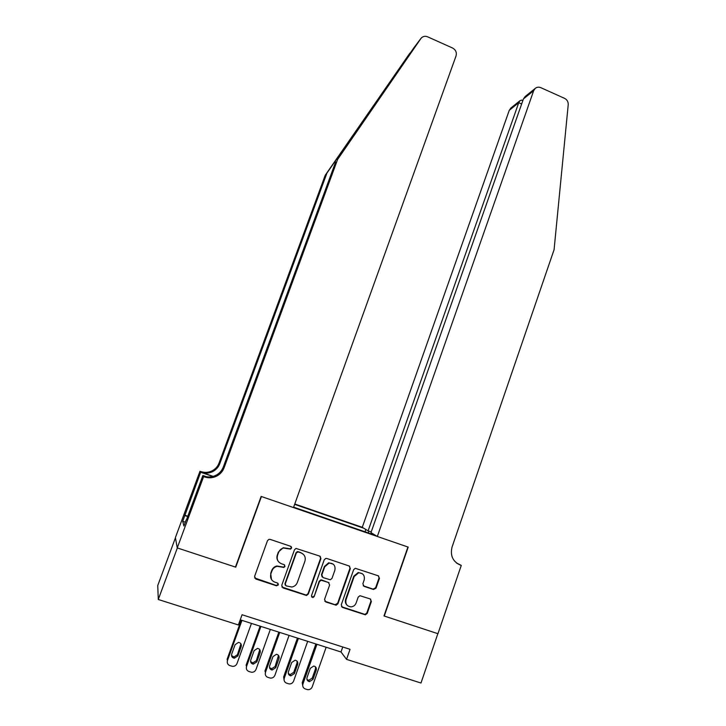 <?xml version="1.0" encoding="UTF-8"?>
<svg xmlns="http://www.w3.org/2000/svg" width="726" height="726" viewBox="0 0 726 726"><rect width="100%" height="100%" fill="white"/><g stroke="black" fill="none" stroke-linecap="round" stroke-linejoin="round"><path stroke-width="1.09" d="M291.553 548.139L290.699 546.315L270.136 539.382L268.947 539.354L267.477 540.707L254.59 576.39L255.824 579.021L276.524 585.809L278.385 584.875L277.523 583.042L274.855 582.161C271.225 580.537 269.909 577.742 270.916 573.767L271.987 570.799C272.949 568.394 274.682 566.897 277.169 566.316L283.839 567.451L284.982 566.471L284.12 564.647L281.461 563.757C277.84 562.124 276.533 559.329 277.541 555.372L278.602 552.404C279.51 550.127 281.134 548.665 283.476 548.021L290.482 549.101L291.553 548.139M278.376 561.516C276.887 559.592 276.524 557.441 277.287 555.063L278.348 552.105L283.213 547.731L290.209 548.811L291.28 547.849L291.108 546.533M254.635 577.95L276.279 585.446L278.131 584.503L278.085 583.386M271.479 579.511L270.68 573.422L271.751 570.464C272.713 568.059 274.437 566.57 276.924 565.99L283.585 567.124L284.719 566.144L284.619 564.928M373.491 589.494L376.032 588.169L379.453 578.368L378.264 575.8L355.286 568.295L353.644 569.683L341.256 604.867L342.463 607.444L365.369 614.822L367.229 613.397L371.376 601.5L370.187 598.932L359.942 595.71L358.172 597.126L356.103 603.034C355.195 605.284 353.571 606.555 351.23 606.854C346.992 606.437 345.249 604.05 346.021 599.712L354.161 576.562L358.617 572.832C363.073 573.014 364.933 575.382 364.198 579.929L362.855 583.768L364.044 586.345L373.491 589.494L373.055 589.122L375.596 587.806L379.017 578.023L378.591 575.945M383.981 615.947L437.851 633.68L420.989 683.03L346.547 659.362L350.05 649.325L242.067 614.74L238.373 624.959L158.286 599.485L177.353 547.948L235.75 567.169L261.424 496.53L407.93 547.014L383.981 615.947M320.901 558.675L319.694 556.08L296.008 548.42L294.475 549.791L281.742 585.31L282.968 587.924L306.544 595.474L308.323 594.04L320.901 558.675L320.22 556.352M326.827 558.476L349.152 565.999L350.349 568.576L337.944 603.778L336.129 605.203L325.765 601.972L324.558 599.377L329.631 585.047L328.424 582.452L321.155 580.255L319.449 581.662L314.149 596.618L312.888 597.616L311.463 595.737L324.232 559.791L325.82 558.412L326.827 558.476M371.222 531.94L368.1 530.86L362.265 527.312L294.765 503.998M363.753 528.219L294.638 504.352M293.622 507.175L375.632 535.443M175.438 537.803L157.742 585.564L158.286 599.485M240.233 619.822L341.002 651.984L346.547 659.362M342.754 646.984L341.002 651.984M368.463 532.975L368.699 531.069M365.006 531.777L365.822 529.472M281.86 586.998L306.245 595.093L308.015 593.659L320.565 558.367M298.232 551.932L296.389 552.858L285.236 584.022L286.089 585.855L291.77 587.035C294.438 586.554 296.29 585.038 297.315 582.488L304.911 561.216C305.9 557.278 304.602 554.501 301.018 552.867L297.188 551.597L296.389 552.858M285.291 585.165L284.973 583.659L296.108 552.559M303.332 554.265L301.018 552.867M297.941 551.633L300.727 552.568M324.758 601.192L335.004 604.713L337.581 603.379L349.959 568.249L349.569 566.198M329.014 582.769L321.718 579.983L320.819 579.902L319.122 581.308L314.149 596.618M311.554 596.917L312.579 597.226L313.823 596.227M334.877 570.209C335.612 565.545 333.661 563.167 329.05 563.095L324.722 566.806L321.818 574.992L323.025 577.587L330.294 579.784L331.991 578.377L334.877 570.209M333.298 564.184L328.706 562.777L324.386 566.48L324.722 566.806M322.09 576.907L321.482 574.647L324.386 566.48M363.209 585.773L373.055 589.122M362.419 573.776L358.217 572.496L353.771 576.217L354.161 576.562M346.955 605.085C345.404 603.478 344.968 601.555 345.649 599.322L353.771 576.217M341.483 606.709L364.96 614.405L366.811 612.98L370.95 601.11L370.632 599.15M241.241 620.149L227.111 659.299L227.465 660.524L241.967 620.376M251.459 623.407L237.021 663.491C236.141 665.497 234.634 666.45 232.501 666.359L229.888 665.615C227.655 664.662 226.848 662.965 227.465 660.524M231.54 655.505L233.908 657.03L237.42 654.743L240.932 643.835M237.838 655.95L241.195 646.612C241.685 644.252 240.778 642.846 238.464 642.401L235.097 644.697L231.721 654.044C231.222 656.322 232.084 657.72 234.298 658.246L237.838 655.95L237.42 654.743M411.651 51.11L326.945 173.069L219.769 463.705C218.426 467.181 216.094 469.804 212.763 471.564C209.106 473.343 205.367 473.615 201.538 472.363L199.977 471.256L175.402 537.612L177.244 547.912L235.451 567.07L261.133 496.43L293.476 507.574L456.046 55.929C456.908 52.472 455.756 49.84 452.57 48.025L427.668 36.835C425.146 35.846 422.986 36.273 421.18 38.115L337.617 159.43L224.098 467.771C222.673 471.464 220.187 474.26 216.647 476.129C212.772 478.026 208.807 478.316 204.732 476.991L203.616 476.61L177.244 547.912M337.617 159.43L413.557 48.243L420.799 38.605M326.945 173.069L325.212 175.284L219.071 463.043C217.746 466.491 215.431 469.087 212.128 470.82C208.516 472.59 204.814 472.853 201.02 471.619M204.732 476.991L204.151 476.147C208.18 477.454 212.11 477.173 215.94 475.294C219.443 473.443 221.893 470.684 223.309 467.027L335.675 161.916M409.891 53.134L325.212 175.284M203.616 476.61L202.863 475.503L186.382 520.061M185.321 522.221L182.707 521.35L183.923 526.005L186.155 519.979M182.707 521.35L200.657 472.245L199.977 471.256M202.863 475.503L206.483 476.746M213.172 476.383L201.538 472.363M212.863 476.465L200.657 472.245M184.749 515.197L187.798 516.222M187.698 516.504L184.849 515.551M377.32 536.469L533.664 90.705L523.419 98.936L370.986 532.621L377.32 536.469L408.212 547.114L384.263 616.047L437.941 633.707L461.273 565.4L456.382 562.904M525.497 96.249L535.216 88.409C536.895 87.084 538.756 86.839 540.816 87.674L564.592 98.364C567.115 99.698 568.331 101.812 568.222 104.707L554.083 249.68L452.062 547.032C450.02 555.535 452.752 561.543 460.266 565.055L461.273 565.4M368.1 530.86L518.745 102.693L509.271 110.307L510.977 107.956M362.265 527.312L509.271 110.307M456.845 563.258L460.266 565.055M535.216 88.409L533.664 90.705M522.856 100.56L521.695 100.088L520.007 100.678L518.745 102.693L521.649 103.981M525.179 96.504L523.419 98.936M291.58 547.213L291.153 548.121M260.108 626.166L246.096 665.197L246.55 666.45L260.915 626.429M270.335 629.433L256.033 669.39C255.144 671.405 253.637 672.358 251.495 672.249L248.945 671.523C246.731 670.57 245.933 668.882 246.55 666.45M250.606 661.595L252.811 662.92L256.332 660.651L259.781 649.625M256.832 661.876L260.162 652.565C260.652 650.242 259.763 648.844 257.494 648.382L254.109 650.668L250.769 659.979C250.27 662.239 251.114 663.628 253.283 664.163L256.832 661.876L256.332 660.651M278.838 632.146L264.945 671.051L265.48 672.33L279.728 632.428M289.075 635.413L274.9 675.253C274.011 677.276 272.495 678.22 270.362 678.093L267.867 677.376C265.671 676.432 264.872 674.753 265.48 672.33M269.527 667.611L271.569 668.773L275.109 666.504L278.494 655.397M275.689 667.757L278.993 658.482C279.474 656.186 278.612 654.798 276.388 654.308L272.985 656.594L269.673 665.878C269.174 668.111 269.999 669.49 272.132 670.034L275.689 667.757L275.109 666.504M297.433 638.081L283.657 676.868L284.156 680.552M307.679 641.348L293.622 681.061C292.732 683.093 291.226 684.037 289.093 683.901L286.652 683.193C284.465 682.258 283.675 680.58 284.283 678.166L298.395 638.39M288.322 673.574L290.2 674.581L293.74 672.321L296.998 663.119L297.07 661.141M294.402 673.592L297.678 664.344C298.168 662.076 297.315 660.696 295.128 660.197L291.716 662.475L288.431 671.731C287.941 673.937 288.748 675.316 290.854 675.87L294.402 673.592L293.74 672.321M315.883 643.971L302.234 682.64L302.86 686.469M326.146 647.247L312.216 686.832C311.327 688.874 309.811 689.809 307.688 689.664L305.292 688.965C303.123 688.03 302.334 686.36 302.942 683.956L316.935 644.307M306.971 679.472L308.695 680.344L312.234 678.093L315.474 668.918L315.511 666.858M312.988 679.391L316.237 670.171C316.708 667.929 315.883 666.55 313.732 666.041L310.311 668.31L307.053 677.539C306.572 679.727 307.361 681.097 309.43 681.65L312.988 679.391L312.234 678.093M240.769 645.45L241.195 646.612M351.411 137.541L350.213 140.799M219.769 463.705L219.071 463.043M223.309 467.027L224.098 467.771M259.654 651.385L260.162 652.565M278.394 657.275L278.993 658.482M284.283 678.166L283.657 676.868M296.998 663.119L297.678 664.344M302.942 683.956L302.234 682.64M315.474 668.918L316.237 670.171M233.908 657.03L234.298 658.246M215.94 475.294L216.647 476.129M212.763 471.564L212.128 470.82M510.732 108.147L520.007 100.678M522.838 100.596L521.695 100.088M252.811 662.92L253.283 664.163M271.569 668.773L272.132 670.034M290.2 674.581L290.854 675.87M308.695 680.344L309.43 681.65"/></g></svg>
